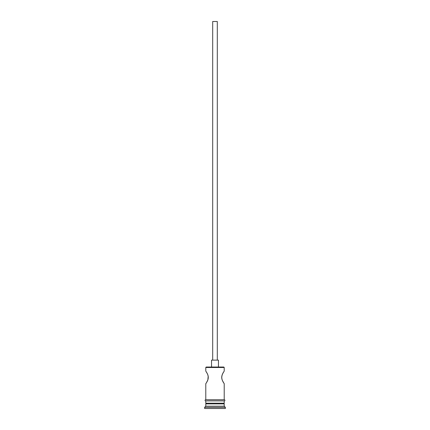 <?xml version="1.0" encoding="UTF-8"?>
<svg xmlns="http://www.w3.org/2000/svg" width="430" height="430" viewBox="0 0 430 430"><rect width="100%" height="100%" fill="white"/><g stroke="black" fill="none" stroke-linecap="round" stroke-linejoin="round"><path stroke-width="0.64" d="M224.213 367.494L223.756 367.037L206.244 367.037L205.787 367.494L224.213 367.494L205.787 367.494L205.787 371.068L207.432 373.858L205.787 371.068L205.787 367.494L206.244 367.037L223.756 367.037L224.213 367.494L224.213 371.068L223.869 371.579L224.213 371.068L224.213 367.494M217.306 360.125L217.306 21.5L212.694 21.5L212.694 360.125L212.694 21.5L217.306 21.5L217.306 360.125M218.456 367.037L218.456 360.125L211.544 360.125L211.544 367.037L211.544 360.125L218.456 360.125L218.456 367.037M207.109 373.219L207.846 374.874M207.432 373.858L208.142 375.89M207.867 374.928L208.281 376.798M208.184 376.121L207.867 379.867L208.227 378.438M208.308 377.4L207.867 379.867L206.502 382.635L207.668 380.394M206.959 381.867L205.873 383.608L206.959 381.867M205.787 383.737L205.787 399.744L205.787 383.737L206.126 383.227L205.787 383.737M224.213 383.737L223.874 383.227L224.213 383.737L224.213 399.744L224.213 383.737L222.331 380.394M222.568 380.937L221.848 378.857M222.133 379.873L221.697 377.707M221.81 378.674L221.762 376.427M221.692 377.4L222.133 374.928L223.046 372.939L222.03 375.239M223.165 372.719L222.81 373.38M221.81 376.121L222.568 373.858L224.213 371.068M224.213 403.894L223.525 403.2L224.213 403.2L224.213 400.9L224.213 403.2L205.787 403.2L206.486 403.2L205.787 403.894L224.213 403.894L205.787 403.894L205.787 406.194L204.632 407.35L225.368 407.35L224.213 406.194L205.787 406.194L224.213 406.194L224.213 403.894L224.213 406.194L225.368 407.35L204.632 407.35L204.632 408.5L225.368 408.5L225.368 407.35L225.368 408.5L204.632 408.5L204.632 407.35L205.787 406.194L205.787 403.894L206.475 403.2L223.514 403.2L224.213 403.894M205.787 400.9L205.787 403.2L205.787 400.9M224.331 399.744L205.669 399.744A0.575 0.575 0 0 0 205.094 400.325A0.575 0.575 0 0 0 205.669 400.9L224.331 400.9A0.575 0.575 0 0 0 224.906 400.325A0.575 0.575 0 0 0 224.331 399.744A0.575 0.575 0 0 1 224.906 400.325A0.575 0.575 0 0 1 224.331 400.9L205.669 400.9A0.575 0.575 0 0 1 205.094 400.325A0.575 0.575 0 0 1 205.669 399.744L224.331 399.744M207.432 380.942L207.196 381.415M222.88 381.56L223.493 382.635M206.502 382.635L206.126 383.227M207.867 379.867L207.432 380.937M205.787 371.068L206.954 372.934M223.046 372.939L223.498 372.165"/></g></svg>

